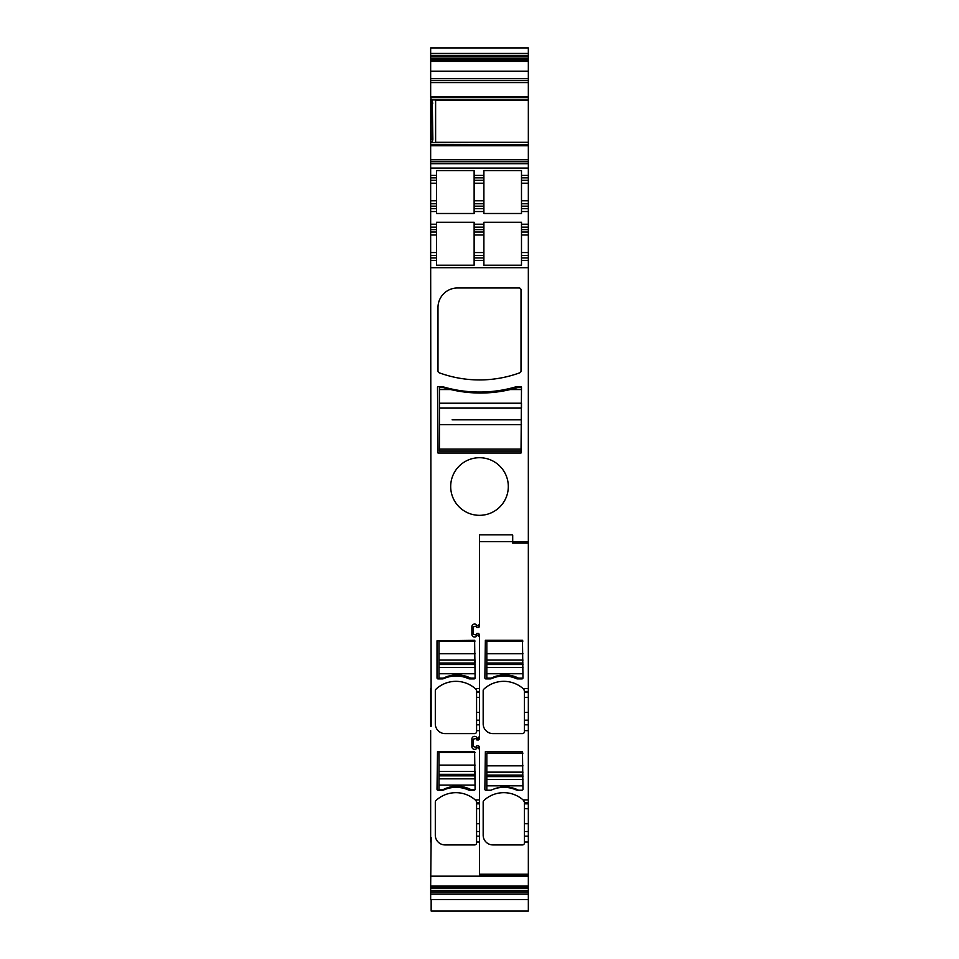 <?xml version="1.0" encoding="UTF-8"?>
<svg xmlns="http://www.w3.org/2000/svg" width="959" height="959" viewBox="0 0 959 959"><rect width="100%" height="100%" fill="white"/><g stroke="black" fill="none" stroke-linecap="round" stroke-linejoin="round"><path stroke-width="1.44" d="M522.967 772.175L486.824 772.175L486.824 790.228L490.241 790.228L485.853 790.228A0.971 0.971 0 0 1 484.87 789.257L485.362 751.652L522.475 751.652L522.967 789.257A0.971 0.971 0 0 1 521.984 790.228L517.596 790.228A3.416 3.416 0 0 1 516.206 789.94A30.28 30.28 0 0 0 491.631 789.94A3.416 3.416 0 0 1 490.241 790.228M486.824 772.175L486.824 753.115L522.967 753.115M517.596 790.228L518.567 790.228A30.28 30.28 0 0 0 493.825 789.065M522.967 660.104L486.824 660.104L486.824 678.157L491.224 678.157A30.28 30.28 0 0 1 518.567 678.157L522.931 678.157M486.824 660.104L486.824 641.044L522.967 641.044M518.567 678.157L515.163 678.157M492.674 678.157L491.224 678.157M438.97 774.345L475.101 774.345L475.101 771.444L438.97 771.444L438.97 789.497L443.358 789.497A30.28 30.28 0 0 1 470.713 789.497L475.077 789.497M438.97 771.444L438.97 752.383L475.101 752.383M470.713 789.497L467.309 789.497M444.808 789.497L443.358 789.497M438.97 663.005L475.101 663.005L475.101 660.104L438.97 660.104L438.97 678.157L443.358 678.157A30.28 30.28 0 0 1 470.713 678.157L475.077 678.157A0.971 0.971 0 0 1 474.13 678.888L469.73 678.888A3.416 3.416 0 0 1 468.352 678.6A30.28 30.28 0 0 0 443.777 678.6A3.416 3.416 0 0 1 442.387 678.888L437.987 678.888A0.971 0.971 0 0 1 437.016 677.917L437.016 640.804L474.621 640.312L475.101 678.157M438.97 660.104L438.97 641.044L475.101 641.044M470.713 678.157L467.309 678.157M444.808 678.157L443.358 678.157M521.492 408.102L439.45 408.102L521.492 408.102L521.492 403.224L439.45 403.224L439.45 387.592L443.358 387.592L450.658 389.546A129.417 129.417 0 0 0 510.296 389.546L517.596 387.592L521.492 387.592A0.971 0.971 0 0 0 520.521 386.621L516.613 386.621A129.417 129.417 0 0 1 442.387 386.621L438.479 386.621A0.971 0.971 0 0 0 437.508 387.592L437.987 453.032L521.013 453.032L521.492 387.592M521.492 451.078L439.45 451.078L439.45 403.224M521.492 419.826L452.109 419.826M493.178 451.078L439.45 451.078M431.154 837.627L430.663 886.104L528.337 886.104L528.337 874.224L479.5 874.224L479.5 746.773L478.529 745.79L476.815 745.79L475.868 747.265L473.35 746.522L473.35 739.197L475.868 738.466L476.815 739.928L478.529 739.928L479.5 738.957L479.5 634.45L478.529 633.479L476.815 633.479L475.868 634.954L473.35 634.211L473.35 626.886L475.868 626.143L476.815 627.618L478.529 627.618L479.5 626.635L479.5 541.667L528.337 541.667L528.337 200.803L521.492 200.803L521.492 180.292L528.337 180.292L528.337 159.781L430.663 159.781L430.663 145.696L528.337 145.696L528.337 159.781M528.337 541.667L528.337 543.13L512.705 543.13L512.705 535.086L511.734 534.834L479.5 534.834L479.5 626.635M528.337 543.13L528.337 688.562L523.063 688.562L524.429 690.66A1.954 1.954 0 0 0 524.321 690.036M528.337 691.487L524.429 691.487L524.429 692.494L528.337 692.494L528.337 688.562M528.337 692.494L528.337 697.385L524.429 697.385L524.429 692.494M524.429 697.385L524.429 712.405L528.337 712.405L528.337 697.385M528.337 712.405L528.337 720.185L524.429 720.185L524.429 712.405M528.337 802.827L524.429 802.827L524.429 803.846L528.337 803.846L528.337 720.185M528.337 803.846L528.337 808.725L524.429 808.725L524.429 803.846M524.429 808.725L524.429 823.745L528.337 823.745L528.337 808.725M528.337 823.745L528.337 831.525L524.429 831.525L524.429 823.745M528.337 874.224L528.337 831.525M528.337 842.002L524.429 842.002L524.429 842.973A1.954 1.954 0 0 1 522.475 844.927L492.926 844.927A9.77 9.77 0 0 1 483.168 835.157L483.168 802A1.954 1.954 0 0 1 483.78 800.573A29.297 29.297 0 0 1 523.063 799.902L524.429 802A1.954 1.954 0 0 0 524.321 801.376M528.337 730.65L524.429 730.65L524.429 731.633A1.954 1.954 0 0 1 522.475 733.587L492.926 733.587A9.77 9.77 0 0 1 483.168 723.817A9.77 9.77 0 0 0 492.926 733.587M523.063 688.562A29.297 29.297 0 0 0 483.78 689.233A1.954 1.954 0 0 0 483.168 690.66L483.168 723.817M485.362 640.312L522.475 640.312L522.967 677.917A0.971 0.971 0 0 1 521.984 678.888L517.596 678.888A3.416 3.416 0 0 1 516.206 678.6A30.28 30.28 0 0 0 491.631 678.6A3.416 3.416 0 0 1 490.241 678.888L485.853 678.888A0.971 0.971 0 0 1 484.87 677.917L485.362 640.312M524.429 691.487L524.429 690.66M524.429 730.65L524.429 720.185M524.429 802.827L524.429 802M524.429 842.002L524.429 831.525M513.688 543.13L513.688 541.667M477.186 635.23A2.733 2.733 0 0 1 471.876 634.307A2.733 2.733 0 0 0 477.186 635.23L478.253 635.134L479.5 637.303L479.5 688.562L475.208 688.562A29.297 29.297 0 0 0 435.925 689.233A1.954 1.954 0 0 0 435.302 690.66L435.302 723.817A9.77 9.77 0 0 0 445.072 733.587L474.621 733.587A1.954 1.954 0 0 0 476.575 731.633L476.575 690.66A1.954 1.954 0 0 0 476.467 690.048M476.575 730.65L479.5 730.65L479.5 738.957M479.5 736.104L478.253 738.274L477.186 738.178A2.733 2.733 0 0 0 471.876 739.101L471.876 746.629A2.733 2.733 0 0 0 477.186 747.552L478.253 747.457L479.5 749.626L479.5 746.773M479.5 749.626L479.5 799.902L475.208 799.902A29.297 29.297 0 0 0 435.925 800.573A1.954 1.954 0 0 0 435.302 802L435.302 835.157A9.77 9.77 0 0 0 445.072 844.927L474.621 844.927A1.954 1.954 0 0 0 476.575 842.973L476.575 802A1.954 1.954 0 0 0 476.467 801.388M476.575 842.002L479.5 842.002L479.5 876.178L430.663 876.178M479.5 637.303L479.5 634.45M528.337 886.104L528.337 888.573L430.663 888.573L430.663 887.351L528.337 887.351M528.337 892.158L430.663 892.158L430.663 894.136L528.337 894.136L528.337 888.573M528.337 894.136L528.337 911.05L431.154 911.05L431.154 899.626M528.337 53.428L430.663 53.428L430.663 47.95L528.337 47.95L528.337 56.881L430.663 56.881L430.663 55.418L528.337 55.418M430.663 56.881L430.663 58.99L528.337 58.99L528.337 56.881M528.337 58.99L528.337 142.244L435.614 142.244L435.614 99.964M432.869 139.331L432.233 99.82L431.154 99.82L431.154 139.331L432.869 139.331L432.233 142.579L528.337 142.244M528.337 142.471L528.337 145.696M521.492 183.217L528.337 183.217L528.337 180.292M528.337 183.217L528.337 200.803M476.575 842.973A1.954 1.954 0 0 1 474.621 844.927M471.876 626.778L471.876 634.307L471.876 626.778A2.733 2.733 0 0 1 477.186 625.855L478.253 625.951L479.5 623.794M431.154 726.287L430.663 257.935L436.525 257.935L436.525 232.054L430.663 232.054L436.525 232.054L436.525 227.175L430.663 227.175L430.663 234.991L436.525 234.991M430.663 730.65L430.663 837.627M430.663 842.002L430.663 799.902M465.69 461.231A28.818 28.818 0 0 1 504.782 472.703A28.818 28.818 0 0 1 493.31 511.806A28.818 28.818 0 0 1 454.218 500.334A28.818 28.818 0 0 1 465.69 461.231A28.818 28.818 0 0 0 454.218 500.334A28.818 28.818 0 0 0 493.31 511.806M475.101 789.257A0.971 0.971 0 0 1 474.13 790.228L469.73 790.228A3.416 3.416 0 0 1 468.352 789.94A30.28 30.28 0 0 0 443.777 789.94A3.416 3.416 0 0 1 442.387 790.228L437.987 790.228A0.971 0.971 0 0 1 437.016 789.257L437.508 751.652L474.621 751.652L475.101 789.257M475.101 677.917A0.971 0.971 0 0 1 474.13 678.888M521.013 370.977A1.954 1.954 0 0 1 519.73 372.811A117.202 117.202 0 0 1 439.27 372.811A1.954 1.954 0 0 1 437.987 370.977L437.987 307.503A19.54 19.54 0 0 1 457.527 287.976L519.059 287.976A1.954 1.954 0 0 1 521.013 289.93L521.013 370.977M475.808 689.101L475.208 688.562M475.952 689.233L476.575 690.66M476.575 691.487L479.5 691.487M471.876 739.101L471.876 746.629M475.808 800.441L475.208 799.902M475.952 800.573L476.575 802M528.337 876.178L479.5 876.178M430.663 886.104L430.663 886.871L528.337 886.871M430.663 892.158L430.663 888.573M430.663 894.136L430.663 899.626L528.337 899.626M430.663 53.428L430.663 55.418M430.663 58.99L430.663 60.705L528.337 60.705M430.663 60.705L430.663 71.182L528.337 71.182M528.337 78.71L430.663 78.71L430.663 71.182M430.663 78.71L430.663 80.664L528.337 80.664M528.337 96.715L430.663 96.715L430.663 80.664M430.663 96.715L431.154 99.964M432.233 99.82L528.337 99.964M430.663 142.447L430.663 145.696M528.337 168.089L430.663 168.089L430.663 161.735L528.337 161.735L430.663 161.735L430.663 159.781M430.663 168.089L430.663 175.413L436.525 175.413L436.525 170.582L474.13 170.582L474.13 175.413L483.899 175.413L483.899 170.582L521.492 170.582L521.492 175.413L528.337 175.413M521.492 180.292L521.492 175.413M528.337 208.618L521.492 208.618L521.492 203.728L528.337 203.728L521.492 203.728L521.492 200.803M521.492 208.618L521.492 213.497L483.899 213.497L483.899 211.543L474.13 211.543L474.13 213.497L436.525 213.497L436.525 211.543L430.663 211.543L430.663 227.175M436.525 227.175L436.525 222.284L474.13 222.284L474.13 232.054L483.899 232.054L474.13 232.054L474.13 252.565L483.899 252.565L483.899 227.175L474.13 227.175M483.899 227.175L483.899 222.284L521.492 222.284L521.492 227.175L528.337 227.175M528.337 232.054L521.492 232.054L521.492 227.175M528.337 260.38L521.492 260.38L521.492 255.502L528.337 255.502L521.492 255.502L521.492 232.054M521.492 260.38L521.492 265.211L483.899 265.211L483.899 260.38L474.13 260.38L474.13 257.935L483.899 257.935L483.899 252.565M430.663 260.38L436.525 260.38L436.525 265.211L474.13 265.211L474.13 260.38M430.663 688.562L430.663 726.287M430.663 234.991L430.663 255.502L436.525 255.502L430.663 255.502L430.663 257.935M430.663 175.413L430.663 211.543M432.869 103.081L430.663 103.081L430.663 139.331L431.154 142.579L432.233 142.579M474.13 211.543L474.13 203.728L483.899 203.728L474.13 203.728L474.13 177.847L483.899 177.847L483.899 175.413M483.899 177.847L483.899 180.292L474.13 180.292L483.899 180.292L483.899 200.803L474.13 200.803M474.13 208.618L483.899 208.618L483.899 200.803M483.899 208.618L483.899 211.543M430.663 177.847L436.525 177.847L436.525 175.413M436.525 177.847L436.525 211.543M474.13 177.847L474.13 175.413M430.663 208.618L436.525 208.618M436.525 260.38L436.525 257.935M474.13 252.565L474.13 255.502L483.899 255.502L474.13 255.502L474.13 257.935M483.899 260.38L483.899 257.935M430.663 203.728L436.525 203.728M430.663 180.292L436.525 180.292M430.663 103.081L430.663 99.436M430.663 142.975L430.663 139.331M430.663 74.514L430.663 70.714M430.663 876.862L430.663 873.062M522.967 775.076L486.824 775.076M486.824 772.115L522.967 772.115M486.824 776.598L522.967 776.598M522.967 765.833L486.824 765.833M522.967 779.499L486.824 779.499M522.967 779.559L486.824 779.559M522.967 785.841L486.824 785.841M522.967 663.005L486.824 663.005M486.824 660.044L522.967 660.044M486.824 664.527L522.967 664.527M522.967 653.762L486.824 653.762M522.967 667.428L486.824 667.428M522.967 667.488L486.824 667.488M522.967 673.757L486.824 673.757M438.97 771.384L475.101 771.384M438.97 775.867L475.101 775.867M475.101 765.102L438.97 765.102M475.101 778.768L438.97 778.768M475.101 778.828L438.97 778.828M475.101 785.109L438.97 785.109M438.97 660.044L475.101 660.044M438.97 664.527L475.101 664.527M475.101 653.762L438.97 653.762M475.101 667.428L438.97 667.428M475.101 667.488L438.97 667.488M475.101 673.757L438.97 673.757M450.658 389.546L439.45 389.546M521.492 389.546L510.296 389.546M521.492 424.705L439.45 424.705M521.492 449.124L439.45 449.124M528.337 799.902L523.063 799.902M524.429 724.812L528.337 724.812M524.429 836.164L528.337 836.164M528.337 267.705L430.663 267.705M479.5 692.494L476.575 692.494M476.575 697.385L479.5 697.385M479.5 712.405L476.575 712.405M476.575 720.185L479.5 720.185M479.5 724.812L476.575 724.812M479.5 802.827L476.575 802.827M479.5 803.846L476.575 803.846M476.575 808.725L479.5 808.725M479.5 823.745L476.575 823.745M476.575 831.525L479.5 831.525M479.5 836.164L476.575 836.164M528.337 875.303L479.5 875.303M430.663 890.695L528.337 890.695M528.337 60.225L430.663 60.225M430.663 61.472L528.337 61.472M430.663 82.618L528.337 82.618M430.663 97.638L528.337 97.638M528.337 99.94L432.317 99.94M435.614 100.156L528.337 100.156M528.337 144.761L430.663 144.761M430.663 163.689L528.337 163.689M521.492 177.847L528.337 177.847M521.492 206.173L528.337 206.173M521.492 211.543L528.337 211.543M436.525 224.238L430.663 224.238M483.899 224.238L474.13 224.238M528.337 224.238L521.492 224.238M521.492 229.609L528.337 229.609M521.492 234.991L528.337 234.991M528.337 252.565L521.492 252.565M528.337 257.935L521.492 257.935M430.663 252.565L436.525 252.565M436.525 229.609L430.663 229.609M430.663 206.173L436.525 206.173M430.663 200.803L436.525 200.803M430.663 183.217L436.525 183.217M474.13 183.217L483.899 183.217M474.13 206.173L483.899 206.173M474.13 234.991L483.899 234.991M483.899 229.609L474.13 229.609"/></g></svg>
